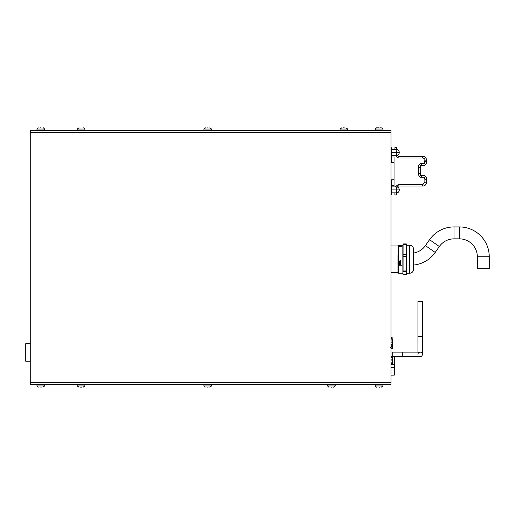 <?xml version="1.0" encoding="UTF-8"?>
<svg xmlns="http://www.w3.org/2000/svg" width="515" height="515" viewBox="0 0 515 515"><rect width="100%" height="100%" fill="white"/><g stroke="black" fill="none" stroke-linecap="round" stroke-linejoin="round"><path stroke-width="0.77" d="M391.027 375.113L394.316 375.113L394.316 367.607L391.027 367.607L394.316 367.607L394.316 356.992L392.366 356.992M391.027 364.504L394.316 364.504M394.316 369.564L394.316 370.092M394.368 366.532L394.368 367.073L394.368 366.532M392.218 351.983L392.218 354.372L392.218 351.983M392.218 354.372L392.218 356.341M391.593 157.011L394.039 157.011L394.039 179.819L391.593 179.819L391.593 194.702L391.027 194.702M391.027 147.76L391.593 147.76L391.593 162.643L394.039 162.643M394.039 179.819L394.039 185.452L391.593 185.452M391.027 272.068L391.027 267.06M391.027 259.611L391.027 252.466M391.027 246.769L391.027 244.631M413.255 262.579L413.255 247.741C412.599 246.164 411.421 245.327 409.715 245.243L409.715 273.214C411.421 273.13 412.599 272.293 413.255 270.716L413.255 262.579M406.354 244.503L406.354 254.732L403.065 254.732L403.065 244.503L406.354 244.503L406.354 243.93L403.065 243.93L403.065 247.091M406.535 273.684L406.354 274.527L403.065 274.527L402.833 272.95L403.065 271.366L406.354 271.366L406.586 272.95L406.354 243.93M406.354 271.366L406.354 270.027L403.065 270.027L403.065 256.644L406.354 256.644L406.354 270.027M402.872 266.738L402.923 271.978M402.833 273.214L398.327 273.214L398.327 245.243L402.833 245.243L402.885 273.684M403.065 271.366L403.065 270.027M406.354 256.644L406.354 254.732M403.065 256.644L403.065 254.732M403.065 244.503L403.065 243.93M399.981 262.727L400.561 263.049L399.885 263.049L399.885 262.174L400.561 262.174L399.981 262.393L400.561 262.727L399.981 262.727M400.464 261.845L399.885 262.058L400.464 261.845M399.717 261.62L399.717 265.257L400.728 265.251L399.885 265.251L399.885 264.736L400.728 265.038L400.728 261.272L399.717 261.272L400.561 261.279L399.717 261.62M399.885 263.307L400.561 263.159L399.981 263.377L400.561 263.487L399.981 263.699L400.561 264.015L399.885 264.015L399.885 263.307M399.885 264.324L400.561 264.118L400.561 264.633L399.885 264.324M397.953 255.26L397.953 272.841L398.327 273.214M400.908 263.307L400.908 265.038L401.423 265.251L399.537 265.257L399.537 261.62L399.022 261.62L399.537 261.272C399.994 260.378 400.451 260.378 400.908 261.272L400.908 263.307M400.908 245.391L400.908 246.505L401.423 246.601L399.537 246.608L399.537 245.449L399.022 245.449L400.908 245.391M400.728 246.608L399.885 246.601L400.728 246.505L400.728 245.391L399.717 245.391L400.561 245.391L399.717 245.449L399.717 246.608L400.728 246.601M399.981 245.977L400.561 245.803L399.981 245.977M399.885 246.202L400.561 246.325L399.885 246.202M399.981 245.687L400.561 245.552L399.981 245.687M400.464 245.552L399.885 245.591M413.255 265.083A29.806 29.806 0 0 0 435.214 252.427L439.334 246.511A17.883 17.883 0 0 1 454.005 238.857L459.444 238.857L459.444 226.935A29.806 29.806 0 0 1 489.25 256.74L489.25 268.663L477.328 268.663L477.328 256.74L489.25 256.74M459.444 238.857A17.883 17.883 0 0 1 477.328 256.74M413.255 253.09A17.883 17.883 0 0 0 425.429 245.61L429.555 239.694A29.806 29.806 0 0 1 454.005 226.935L459.444 226.935M391.593 149.472L396.602 149.472C398.185 149.64 399.061 150.515 399.228 152.099L399.228 152.453L396.602 152.453L396.891 149.492M399.228 152.453L399.228 152.813C399.061 154.397 398.185 155.273 396.602 155.433L396.602 152.453L391.593 152.453M396.602 155.433L391.593 155.433M399.228 189.893L399.228 190.247C399.061 191.831 398.185 192.707 396.602 192.874L396.602 186.913C398.185 187.08 399.061 187.956 399.228 189.533L399.228 189.893L391.593 189.893M396.602 186.913L391.593 186.913M396.602 194.947L396.602 192.874L391.027 192.88M396.936 155.414L398.468 156.341L423.002 156.341A0.837 0.354 90 0 0 422.648 157.178A0.837 0.354 90 0 0 423.002 158.008C424.45 158.478 425.068 159.193 424.869 160.159L424.946 160.159M398.468 156.341A0.837 0.354 90 0 0 398.114 157.178A0.837 0.354 90 0 0 398.468 158.008L423.002 158.008M396.524 147.567L395.011 147.567M396.518 194.947L395.005 194.947M422.409 336.488L422.409 301.449L417.935 301.449L417.935 336.488L422.409 336.488L422.409 354.372A2.234 2.234 0 0 1 420.176 356.605A2.234 2.234 0 0 0 422.409 354.372A2.234 2.234 0 0 0 420.176 352.138A2.234 2.234 0 0 0 417.935 354.372M391.027 337.685L392.173 337.685L392.173 338.432M391.027 346.338L392.173 346.338L392.173 345.771M391.027 346.968L392.578 346.846L392.366 344.323L392.076 345.784L392.366 343.949M392.218 348.906L392.578 346.846L391.027 347.084L392.366 347.084M391.027 345.784L392.076 345.784L392.076 344.323M391.027 341.986L392.34 341.986L392.34 339.881L391.027 339.881L392.076 339.881L392.076 338.419L391.027 338.419M391.027 339.997L392.578 340.119L392.578 342.102L392.076 338.419M392.366 361.833L392.366 361.324M392.366 357.88L392.366 356.586L391.027 356.303M392.366 363.313L392.366 361.53L392.366 363.313M392.34 361.485L392.34 361.858M391.027 363.667L392.076 363.667L392.076 362.212M392.366 362.818L392.366 362.135L392.366 362.818M392.366 362.869L392.366 362.187L392.366 362.869M392.385 357.275L392.385 357.835L392.385 357.275M392.385 339.952L392.385 339.514L392.385 339.952M30.256 343.685L25.75 343.685L25.75 361.24L30.256 361.24M391.027 359.869L392.34 359.869L392.578 358.002L392.578 361.968L392.578 359.985L391.027 360.107M392.34 357.88L391.027 357.88M391.027 362.09L392.34 362.212M392.34 362.09L392.34 360.107M392.34 357.764L391.027 357.764L392.34 357.764M392.34 341.986L391.027 342.224M392.34 344.323L392.578 342.102L392.578 344.084L391.027 344.323M392.578 346.846L392.578 344.863C392.578 346.698 392.578 346.698 392.578 344.863L392.578 344.084L392.578 344.863L392.578 344.084L391.027 344.207M392.34 340.911L392.578 340.119M392.366 362.09L392.578 361.414L392.578 361.968M392.34 346.968L392.34 345.617M30.256 132.67L30.256 382.33L391.027 382.33L391.027 132.67L30.256 132.67L30.256 130.546L391.027 130.546L391.027 132.67M391.027 382.33L391.027 384.454L30.256 384.454L30.256 382.33M379.104 387.19C382.194 387.19 382.194 387.19 379.104 387.19C376.021 387.19 376.021 387.19 379.104 387.19C376.021 387.19 376.021 387.19 379.104 387.19L379.465 387.19M375.268 384.454L375.268 385.954L382.948 385.954L381.203 387.19M378.989 127.81L377.752 127.81M382.948 130.546L382.948 129.046L375.268 129.046L376.504 127.81L377.501 127.81M381.081 127.81L379.89 127.81M40.814 387.19C43.904 387.19 43.904 387.19 40.814 387.19C37.73 387.19 37.73 387.19 40.814 387.19C37.73 387.19 37.73 387.19 40.814 387.19L41.174 387.19M36.977 384.454L36.977 385.954L44.657 385.954L42.912 387.19M81.402 387.19L81.042 387.19C84.132 387.19 84.132 387.19 81.042 387.19L80.688 387.19M77.205 384.454L77.205 385.954L84.885 385.954L83.14 387.19M78.943 387.19L77.205 385.954M81.042 387.19C77.958 387.19 77.958 387.19 81.042 387.19M331.415 387.19C334.499 387.19 334.499 387.19 331.415 387.19C328.332 387.19 328.332 387.19 331.415 387.19C328.332 387.19 328.332 387.19 331.415 387.19L331.776 387.19M327.579 384.454L327.579 385.954L335.252 385.954L333.514 387.19M207.732 387.19C210.815 387.19 210.815 387.19 207.732 387.19C204.648 387.19 204.648 387.19 207.732 387.19L208.092 387.19M203.895 384.454L203.895 385.954L211.568 385.954L209.83 387.19M343.524 127.81L343.878 127.81C340.795 127.81 340.795 127.81 343.878 127.81L344.239 127.81M347.722 130.546L347.722 129.046L340.042 129.046L341.78 127.81M345.977 127.81L347.722 129.046M343.878 127.81C346.968 127.81 346.968 127.81 343.878 127.81M207.732 127.81C204.648 127.81 204.648 127.81 207.732 127.81C210.815 127.81 210.815 127.81 207.732 127.81M211.568 130.546L211.568 129.046L203.895 129.046L205.633 127.81M209.83 127.81L211.568 129.046M81.042 127.81C77.958 127.81 77.958 127.81 81.042 127.81C84.132 127.81 84.132 127.81 81.042 127.81C84.132 127.81 84.132 127.81 81.042 127.81M84.885 130.546L84.885 129.046L77.205 129.046L78.943 127.81M40.814 127.81C37.73 127.81 37.73 127.81 40.814 127.81C43.904 127.81 43.904 127.81 40.814 127.81L40.46 127.81M391.593 185.091L391.027 185.091M391.593 183.366L391.027 183.366M391.593 159.096L391.027 159.096M391.593 157.371L391.027 157.371M391.593 149.582L391.027 149.582M435.214 252.427L425.429 245.61M454.005 238.857L454.005 226.935M439.334 246.511L429.555 239.694M420.755 175.564L424.444 175.57C426.027 176.233 426.723 177.508 426.536 179.387L426.536 182.239C426.336 184.544 425.158 185.818 422.995 186.05L398.468 186.05A0.837 0.354 -90 0 1 398.114 185.22A0.837 0.354 -90 0 1 398.468 184.383L395.134 186.913M426.536 182.239L424.946 182.239M424.444 175.57A0.837 0.753 90.1 0 1 424.437 177.237L420.658 177.231A0.837 0.753 90.1 0 1 420.44 177.199M426.536 179.387L424.869 179.387L424.869 182.239L422.995 184.383L398.468 184.383M420.665 175.564L420.234 173.42L418.644 173.42M420.761 175.57A0.837 0.753 90.1 0 1 420.658 177.231C419.294 177.025 418.598 175.75 418.566 173.42L418.644 167.478M420.761 165.328A0.837 0.753 -90 0 0 420.658 163.661C419.075 164.324 418.38 165.598 418.566 167.478L420.234 167.478L420.658 165.334M423.002 156.341C425.158 156.579 426.336 157.854 426.536 160.159L426.536 161.517L424.946 161.517M422.995 186.05A0.837 0.354 -90 0 1 422.648 185.22A0.837 0.354 -90 0 1 422.995 184.383M420.755 165.334L424.437 165.334A0.837 0.753 -90 0 0 424.437 163.661L420.658 163.661M426.459 160.159L424.869 160.159L424.321 163.693M392.218 352.138L402.286 352.138L402.286 356.605L420.176 356.605M392.127 348.43L392.127 346.968M391.027 357.758L392.366 357.816M392.076 357.88L392.076 356.303M44.657 130.546L44.657 129.046L36.977 129.046L38.219 127.81M390.434 347.219L392.218 349.003M391.336 272.512L397.953 272.512M391.336 245.945L397.953 245.945M406.586 273.214L409.715 273.214M406.586 245.243L409.715 245.243M398.327 245.243L397.953 245.616M424.321 177.212L424.869 179.387M395.127 155.433L398.468 158.008M420.234 167.478L420.234 173.42M396.602 149.472L396.602 147.567M394.934 149.472L394.934 147.567M424.437 165.334C426.027 164.671 426.723 163.397 426.536 161.517M398.468 186.05L396.956 186.939M394.928 192.874L394.928 194.947M402.286 352.138L420.176 352.138M392.366 356.605L402.286 356.605M417.935 336.488L417.935 352.138M375.268 385.954L376.504 387.19M382.948 385.954L382.948 384.454M382.948 129.046L381.705 127.81M375.268 129.046L375.268 130.546M36.977 385.954L38.219 387.19M44.657 385.954L44.657 384.454M84.885 385.954L84.885 384.454M327.579 385.954L328.815 387.19M335.252 385.954L335.252 384.454M203.895 385.954L205.131 387.19M211.568 385.954L211.568 384.454M340.042 129.046L340.042 130.546M203.895 129.046L203.895 130.546M84.885 129.046L83.642 127.81M77.205 129.046L77.205 130.546M44.657 129.046L43.415 127.81M36.977 129.046L36.977 130.546"/></g></svg>
